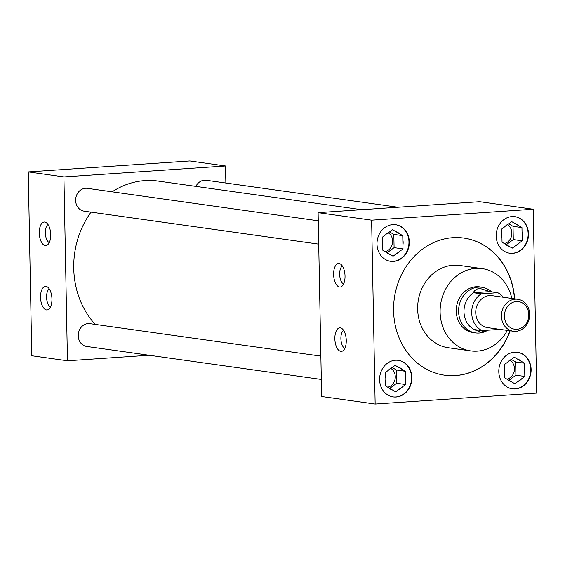 <?xml version="1.0" encoding="UTF-8"?>
<svg xmlns="http://www.w3.org/2000/svg" width="565" height="565" viewBox="0 0 565 565"><rect width="100%" height="100%" fill="white"/><g stroke="black" fill="none" stroke-linecap="round" stroke-linejoin="round"><path stroke-width="0.85" d="M50.716 234.616A11.816 5.671 -93.9 0 0 45.511 222.25A11.816 5.671 -93.9 0 0 39.296 233.013A11.816 5.671 -93.9 0 0 47.065 245.21A11.816 5.671 -93.9 0 0 50.716 234.616M48.004 224.503A9.492 4.555 -93.9 0 0 45.334 232.837A9.492 4.555 -93.9 0 0 49.233 242.639M51.945 298.97A11.816 5.671 -93.9 0 0 46.747 286.596A11.816 5.671 -93.9 0 0 40.532 297.367A11.816 5.671 -93.9 0 0 48.3 309.564A11.816 5.671 -93.9 0 0 51.945 298.97M49.24 288.849A9.492 4.555 -93.9 0 0 46.57 297.19A9.492 4.555 -93.9 0 0 50.469 306.993M346.267 340.42A11.816 5.671 -93.9 0 0 341.062 328.046A11.816 5.671 -93.9 0 0 334.854 338.809A11.816 5.671 -93.9 0 0 342.616 351.006A11.816 5.671 -93.9 0 0 346.267 340.42M343.555 330.299A9.492 4.555 -93.9 0 0 340.893 338.64A9.492 4.555 -93.9 0 0 344.784 348.443M345.031 276.066A11.816 5.671 -93.9 0 0 339.826 263.693A11.816 5.671 -93.9 0 0 333.618 274.463A11.816 5.671 -93.9 0 0 341.38 286.66A11.816 5.671 -93.9 0 0 345.031 276.066M342.319 265.946A9.492 4.555 -93.9 0 0 339.657 274.286A9.492 4.555 -93.9 0 0 343.548 284.089M395.408 360.244A18.461 16.117 98 0 0 379.638 378.056A18.461 16.117 98 0 0 393.191 396.913A18.461 16.117 98 0 0 396.114 397.018A18.461 16.117 98 0 0 411.885 379.207A18.461 16.117 98 0 0 398.332 360.35A18.461 16.117 98 0 0 395.408 360.244M393.014 396.884A18.461 16.117 98 0 0 395.761 396.969A18.461 16.117 98 0 0 411.525 379.263A18.461 16.117 98 0 0 398.156 360.329M514.609 352.179A18.461 16.117 98 0 0 498.831 369.99A18.461 16.117 98 0 0 512.391 388.847A18.461 16.117 98 0 0 515.308 388.953A18.461 16.117 98 0 0 531.086 371.141A18.461 16.117 98 0 0 517.526 352.285A18.461 16.117 98 0 0 514.609 352.179M512.208 388.819A18.461 16.117 98 0 0 514.955 388.904A18.461 16.117 98 0 0 530.719 371.198A18.461 16.117 98 0 0 517.349 352.256M392.809 224.63A18.461 16.117 98 0 0 377.032 242.441A18.461 16.117 98 0 0 390.592 261.298A18.461 16.117 98 0 0 393.515 261.404A18.461 16.117 98 0 0 409.286 243.593A18.461 16.117 98 0 0 395.726 224.736A18.461 16.117 98 0 0 392.809 224.63M390.408 261.27A18.461 16.117 98 0 0 393.155 261.355A18.461 16.117 98 0 0 408.919 243.649A18.461 16.117 98 0 0 395.549 224.715M512.003 216.565A18.461 16.117 98 0 0 496.232 234.376A18.461 16.117 98 0 0 509.785 253.233A18.461 16.117 98 0 0 512.709 253.339A18.461 16.117 98 0 0 528.48 235.527A18.461 16.117 98 0 0 514.927 216.67A18.461 16.117 98 0 0 512.003 216.565M509.609 253.205A18.461 16.117 98 0 0 512.349 253.29A18.461 16.117 98 0 0 528.12 235.584A18.461 16.117 98 0 0 514.743 216.642M398.014 207.242L206.26 180.284A11.519 10.057 98 0 0 204.438 180.221A11.519 10.057 98 0 0 195.893 186.394M318.264 220.802L87.328 188.336A11.519 10.057 98 0 0 85.499 188.272A11.519 10.057 98 0 0 75.661 199.381A11.519 10.057 98 0 0 84.121 211.155L318.709 244.129M320.863 356.12L89.927 323.66A11.519 10.057 98 0 0 88.098 323.59A11.519 10.057 98 0 0 78.26 334.706A11.519 10.057 98 0 0 86.713 346.472L321.308 379.454M511.812 298.44A41.535 36.259 98 0 0 482.263 268.636A41.535 36.259 98 0 0 475.688 268.403A41.535 36.259 98 0 0 440.199 308.469A41.535 36.259 98 0 0 470.702 350.9A41.535 36.259 98 0 0 477.277 351.14A41.535 36.259 98 0 0 507.321 330.398M482.263 268.636L459.79 265.479A41.535 36.259 98 0 0 453.215 265.239A41.535 36.259 98 0 0 417.726 305.312A41.535 36.259 98 0 0 448.222 347.743L470.702 350.9M514.623 298.836A69.227 60.434 98 0 0 463.823 238.077A69.227 60.434 98 0 0 452.862 237.688A69.227 60.434 98 0 0 393.713 304.471A69.227 60.434 98 0 0 444.549 375.188A69.227 60.434 98 0 0 455.51 375.584A69.227 60.434 98 0 0 510.131 330.793M444.457 375.174A69.227 60.434 98 0 0 455.334 375.555A69.227 60.434 98 0 0 509.955 330.772M361.678 209.7L158.059 181.075A83.112 72.553 98 0 0 144.901 180.609A83.112 72.553 98 0 0 112.11 191.818M481.288 287.175A23.116 20.178 98 0 0 479.699 286.879A23.116 20.178 98 0 0 476.041 286.752A23.116 20.178 98 0 0 456.294 309.048A23.116 20.178 98 0 0 473.265 332.658A23.116 20.178 98 0 0 474.868 332.806M225.852 183.039L225.527 165.983L63.923 176.916L67.454 360.781L149.153 355.251M91.022 212.122A83.112 72.553 98 0 0 95.245 324.409M533.219 209.241L479.706 201.712L318.109 212.652L321.64 396.51L375.153 404.032L536.75 393.099L533.219 209.241L371.622 220.173L318.109 212.652M514.447 298.814A69.227 60.434 98 0 0 463.731 238.07M225.527 165.983L189.847 160.969L28.25 171.901L31.781 355.759L67.454 360.781M63.923 176.916L28.25 171.901M371.622 220.173L375.153 404.032M515.266 245.937A11.816 10.311 98 0 0 519.193 243.056L522.208 240.838L522.131 236.834A11.816 10.311 98 0 0 522.032 231.601L521.954 227.596L518.868 225.795A11.816 10.311 98 0 0 514.835 223.45L511.742 221.649L508.733 223.86A11.816 10.311 98 0 0 505.534 225.979A11.816 10.311 98 0 0 504.799 226.749L501.784 228.959L501.861 232.971A11.816 10.311 98 0 0 501.967 238.197L502.038 242.208L505.131 244.002A11.816 10.311 98 0 0 509.164 246.347L512.25 248.148L519.193 243.056M506.219 244.779L513.288 239.588L522.208 240.838M505.131 244.002L509.164 246.347M513.288 239.588L513.034 226.339L508.754 223.846L505.498 226.014M518.868 225.795L514.835 223.45M513.034 226.339L521.954 227.596M522.131 236.834L522.032 231.601M504.284 243.515A10.043 8.765 98 0 0 511.728 235.075A10.043 8.765 98 0 0 507.285 224.672M396.072 254.003A11.816 10.311 98 0 0 399.999 251.121L403.014 248.911L402.937 244.899A11.816 10.311 98 0 0 402.838 239.673L402.76 235.662L399.667 233.861A11.816 10.311 98 0 0 395.641 231.516L392.548 229.722L389.532 231.933A11.816 10.311 98 0 0 386.34 234.051A11.816 10.311 98 0 0 385.605 234.814L382.59 237.025L382.667 241.036A11.816 10.311 98 0 0 382.766 246.262L382.844 250.274L385.937 252.068A11.816 10.311 98 0 0 389.97 254.42L393.056 256.213L399.999 251.121M517.872 381.552A11.816 10.311 98 0 0 521.799 378.67L524.814 376.459L524.737 372.448A11.816 10.311 98 0 0 524.638 367.215L524.56 363.21L521.467 361.409A11.816 10.311 98 0 0 517.441 359.065L514.348 357.271L511.332 359.481A11.816 10.311 98 0 0 508.14 361.593A11.816 10.311 98 0 0 507.405 362.363L504.39 364.573L504.467 368.585A11.816 10.311 98 0 0 504.566 373.811L504.644 377.823L507.737 379.616A11.816 10.311 98 0 0 511.763 381.961L514.856 383.762L521.799 378.67M398.671 389.617A11.816 10.311 98 0 0 402.605 386.735L405.621 384.525L405.543 380.513A11.816 10.311 98 0 0 405.437 375.287L405.366 371.276L402.273 369.475A11.816 10.311 98 0 0 398.24 367.13L395.154 365.336L392.138 367.547A11.816 10.311 98 0 0 388.939 369.665A11.816 10.311 98 0 0 388.212 370.428L385.196 372.639L385.274 376.65A11.816 10.311 98 0 0 385.372 381.876L385.45 385.888L388.536 387.689A11.816 10.311 98 0 0 392.569 390.034L395.662 391.827L402.605 386.735M387.025 252.845L394.095 247.654L403.014 248.911M385.937 252.068L389.97 254.42M389.532 231.933L386.305 234.08M399.667 233.861L395.641 231.516M394.095 247.654L393.84 234.404L389.553 231.911M393.84 234.404L402.76 235.662M402.937 244.899L402.838 239.673M385.09 251.58A10.043 8.765 98 0 0 392.534 243.141A10.043 8.765 98 0 0 388.091 232.738M508.825 380.393L515.894 375.202L524.814 376.459M507.737 379.616L511.763 381.961M511.332 359.481L508.105 361.628M521.467 361.409L517.441 359.065M515.894 375.202L515.64 361.953L511.353 359.46M515.64 361.953L524.56 363.21M524.737 372.448L524.638 367.215M506.89 379.129A10.043 8.765 98 0 0 514.334 370.689A10.043 8.765 98 0 0 509.891 360.286M389.631 388.459L396.701 383.268L405.621 384.525M388.536 387.689L392.569 390.034M396.701 383.268L396.446 370.019L392.159 367.525L388.911 369.694M402.273 369.475L398.24 367.13M396.446 370.019L405.366 371.276M405.543 380.513L405.437 375.287M387.696 387.195A10.043 8.765 98 0 0 395.14 378.755A10.043 8.765 98 0 0 390.698 368.352M516.883 329.275A13.92 12.148 98 0 0 528.798 314.585A13.92 12.148 98 0 0 516.354 301.548A13.92 12.148 98 0 0 504.432 316.238A13.92 12.148 98 0 0 516.883 329.275M515.238 299.189A16.138 14.083 -82 0 1 517.794 299.281A16.138 14.083 -82 0 1 529.638 315.764A16.138 14.083 -82 0 1 515.852 331.33A16.138 14.083 -82 0 1 513.303 331.238A16.138 14.083 -82 0 1 501.452 314.754A16.138 14.083 -82 0 1 515.238 299.189M517.794 299.281L492.108 295.672A16.138 14.083 98 0 0 489.551 295.58A16.138 14.083 98 0 0 475.765 311.146A16.138 14.083 98 0 0 487.616 327.629L513.303 331.238M487.856 330.193L487.715 330.278A23.038 20.114 -82 0 1 479.191 333.032A23.038 20.114 -82 0 1 475.539 332.905A23.038 20.114 -82 0 1 458.625 309.366A23.038 20.114 -82 0 1 478.308 287.14A23.038 20.114 -82 0 1 481.959 287.274A23.038 20.114 -82 0 1 491.599 291.83M487.581 330.214L480.78 332.185L473.971 329.508L481.917 330.596L498.507 329.473A20.75 18.115 98 0 0 498.895 329.211M473.265 292.734C474.6 290.128 476.825 288.701 479.939 288.447L490.123 291.596L473.505 292.741A20.75 18.115 98 0 0 463.992 311.795A20.75 18.115 98 0 0 474.212 329.515M503.387 297.261A20.75 18.115 98 0 0 497.8 292.705L490.123 291.596M497.8 292.705L481.211 293.828A20.75 18.115 98 0 0 471.697 312.883A20.75 18.115 98 0 0 481.917 330.596M481.211 293.828L473.505 292.741M481.959 287.274L478.096 286.73M475.539 332.905L471.676 332.361"/></g></svg>
